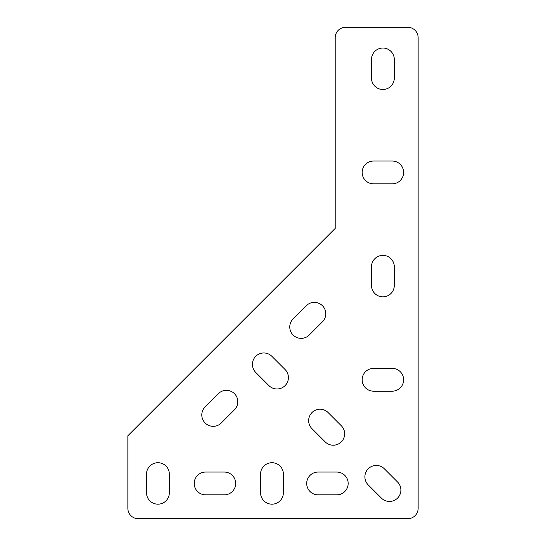 <?xml version="1.0" encoding="UTF-8"?>
<svg xmlns="http://www.w3.org/2000/svg" width="546" height="546" viewBox="0 0 546 546"><rect width="100%" height="100%" fill="white"/><g stroke="black" fill="none" stroke-linecap="round" stroke-linejoin="round"><path stroke-width="0.82" d="M335.203 228.419L127.86 435.763L127.86 508.333A10.367 10.367 0 0 0 138.227 518.7L407.773 518.7A10.367 10.367 0 0 0 418.14 508.333L418.14 37.667A10.367 10.367 0 0 0 407.773 27.3L345.57 27.3A10.367 10.367 0 0 0 335.203 37.667L335.203 228.419M394.294 59.439L394.294 78.098A11.405 11.405 0 0 1 382.889 89.503A11.405 11.405 0 0 1 371.485 78.098L371.485 59.439A11.405 11.405 0 0 1 382.889 48.034A11.405 11.405 0 0 1 394.294 59.439M373.56 161.036L392.219 161.036A11.405 11.405 0 0 1 403.624 172.44A11.405 11.405 0 0 1 392.219 183.845L373.56 183.845A11.405 11.405 0 0 1 362.155 172.44A11.405 11.405 0 0 1 373.56 161.036M371.485 266.782A11.405 11.405 0 0 1 382.889 255.378A11.405 11.405 0 0 1 394.294 266.782L394.294 285.442A11.405 11.405 0 0 1 382.889 296.847A11.405 11.405 0 0 1 371.485 285.442L371.485 266.782M373.56 368.379L392.219 368.379A11.405 11.405 0 0 1 403.624 379.784A11.405 11.405 0 0 1 392.219 391.182L373.56 391.182A11.405 11.405 0 0 1 362.155 379.784A11.405 11.405 0 0 1 373.56 368.379M322.433 321.833L309.234 335.026A11.405 11.405 0 0 1 293.106 335.026A11.405 11.405 0 0 1 293.106 318.898L306.306 305.705A11.405 11.405 0 0 1 322.433 305.705A11.405 11.405 0 0 1 322.433 321.833M285.067 369.505A11.405 11.405 0 0 1 285.067 385.633A11.405 11.405 0 0 1 268.939 385.633L255.746 372.433A11.405 11.405 0 0 1 255.746 356.306A11.405 11.405 0 0 1 271.874 356.306L285.067 369.505M218.339 393.673A11.405 11.405 0 0 1 234.466 393.673A11.405 11.405 0 0 1 234.466 409.8L221.266 422.993A11.405 11.405 0 0 1 205.139 422.993A11.405 11.405 0 0 1 205.139 406.866L218.339 393.673M205.617 472.051L224.276 472.051A11.405 11.405 0 0 1 235.681 483.449A11.405 11.405 0 0 1 224.276 494.853L205.617 494.853A11.405 11.405 0 0 1 194.212 483.449A11.405 11.405 0 0 1 205.617 472.051M260.558 492.785L260.558 474.119A11.405 11.405 0 0 1 271.963 462.715A11.405 11.405 0 0 1 283.367 474.119L283.367 492.785A11.405 11.405 0 0 1 271.963 504.183A11.405 11.405 0 0 1 260.558 492.785M318.1 472.051L336.759 472.051A11.405 11.405 0 0 1 348.164 483.449A11.405 11.405 0 0 1 336.759 494.853L318.1 494.853A11.405 11.405 0 0 1 306.695 483.449A11.405 11.405 0 0 1 318.1 472.051M341.311 425.743A11.405 11.405 0 0 1 341.311 441.871A11.405 11.405 0 0 1 325.184 441.871L311.991 428.678A11.405 11.405 0 0 1 311.991 412.551A11.405 11.405 0 0 1 328.119 412.551L341.311 425.743M384.357 468.789L397.549 481.988A11.405 11.405 0 0 1 397.549 498.116A11.405 11.405 0 0 1 381.422 498.116L368.229 484.916A11.405 11.405 0 0 1 368.229 468.789A11.405 11.405 0 0 1 384.357 468.789M146.519 492.785L146.519 474.119A11.405 11.405 0 0 1 157.924 462.715A11.405 11.405 0 0 1 169.328 474.119L169.328 492.785A11.405 11.405 0 0 1 157.924 504.183A11.405 11.405 0 0 1 146.519 492.785"/></g></svg>
